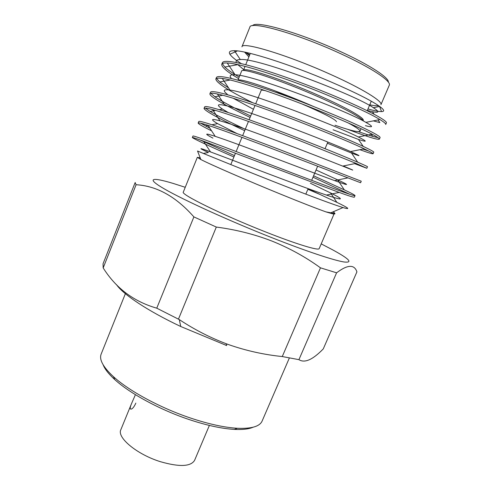 <?xml version="1.0" encoding="UTF-8"?>
<svg xmlns="http://www.w3.org/2000/svg" width="490" height="490" viewBox="0 0 490 490"><rect width="100%" height="100%" fill="white"/><g stroke="black" fill="none" stroke-linecap="round" stroke-linejoin="round"><path stroke-width="0.73" d="M298.931 359.654C304.615 363.36 312.73 359.776 323.271 348.898L356.922 271.864C354.374 264.226 347.594 264.539 336.587 272.814L298.931 359.654L282.271 356.549C263.994 354.711 246.047 350.711 228.432 344.55L227.225 344.109C210.571 337.898 194.597 329.727 179.303 319.596L156.763 308.173C133.776 301.583 115.916 288.169 103.182 267.926L103.041 263.798L135.167 182.519L136.085 184.736C156.739 185.894 176.008 196.613 193.893 216.899L216.311 227.06C235.862 229.62 254.42 234.293 271.987 241.08C289.572 248.179 305.729 257.097 320.472 267.834L336.587 272.814M125.673 292.928L101.167 354.062C98.998 359.544 103.114 367.108 113.521 376.743C129.231 391.124 160.91 408.244 191.376 418.319C209.23 424.199 224.543 427.519 237.313 428.272C251.486 428.866 259.755 426.459 262.113 421.057L289.333 358.043M103.133 364.787C104.805 369.111 108.682 374.048 114.77 379.597C129.991 393.574 160.549 410.112 189.967 419.826C207.209 425.498 222.025 428.689 234.41 429.399C242.636 429.81 248.877 429.081 253.122 427.219M135.853 403.099C134.315 406.48 132.839 408.47 131.43 409.058C129.838 409.487 129.826 407.772 131.4 403.925L120.859 429.681C116.632 437.472 137.01 454.506 160.53 461.727C179.383 467.117 190.732 466.658 194.579 460.367L209.377 425.424M255.719 103.715L261.164 90.399C261.372 89.94 262.965 90.074 265.947 90.815M302.661 104.266L308.498 106.777C326.72 114.887 336.042 119.879 336.459 121.74M287.287 96.432L274.645 90.711M237.938 80.176L241.595 71.142C241.154 67.179 281.352 80.348 319.217 97.198C345.707 109.099 360.548 117.104 363.745 121.202M238.03 80.201C239.451 77.653 277.83 90.809 314.17 106.771M245.043 66.395L243.426 70.376C243.04 66.438 282.405 79.276 319.431 95.771C346.54 107.714 364.707 118.108 363.17 120.222M252.705 25.694C255.076 20.096 299.672 32.671 340.256 51.462C369.644 64.864 389.225 77.775 388.337 82.155M339.999 53.398C371.506 67.743 391.731 81.328 389.268 85.26L380.932 104.689C383.064 101.522 362.563 88.763 331.087 74.658C287.93 55.064 241.766 41.184 241.931 46.826L249.839 27.22C250.096 20.513 296.824 33.43 339.999 53.398M378.678 105.742C376.718 105.932 373.741 105.626 369.748 104.829M200.245 157.921L197.335 157.333L183.327 192.043C180.136 194.12 222.215 214.889 265.206 231.788C296.468 244.192 318.91 250.96 319.186 248.595L333.947 214.197L331.479 212.55M197.335 157.333L200.875 159.532C210.357 164.493 247.064 180.473 280.929 194.285C301.24 202.56 316.252 208.428 325.96 211.888L333.947 214.197M185.245 187.296L173.405 183.499C151.722 176.921 145.34 177.962 164.622 189.067C183.677 200.073 229.516 220.978 272.115 237.773C306.44 251.315 333.898 260.404 344.109 261.997C353.272 262.995 349.315 258.867 332.238 249.618L321.201 243.891M367.978 108.958C374.385 110.734 378.905 111.61 381.545 111.591C384.864 111.524 384.246 109.809 379.695 106.453C371.328 100.505 354.803 92.212 330.113 81.567C291.121 64.741 246.482 50.488 234.398 50.709C229.963 50.672 228.463 51.842 229.908 54.231C231.403 56.577 235.2 59.713 241.313 63.633M249.716 54.862L246.403 52.497M245.778 52.363L249.514 55.358M248.896 56.883L244.602 52.111M310.415 183.272L330.597 192.944C344.917 200.116 343.521 200.82 326.42 195.069C298.906 185.882 233.026 160.193 210.522 151.931C198.493 147.398 197.782 147.582 208.379 152.47L203.43 153.45L197.531 151.012C207.46 155.214 248.32 171.763 286.509 186.702C314.28 197.482 333.108 204.434 342.994 207.57C350.956 209.892 348.917 208.152 336.875 202.352L308.051 188.864M319.664 194.31L307.873 189.281M312.988 177.19L349.872 194.334M192.331 137.555L192.95 136.012C193.281 135.589 203.179 139.038 222.625 146.369L293.118 173.295C331.179 187.731 355.152 196.704 355.042 195.614L354.386 197.139C354.007 197.55 348.941 195.976 339.19 192.429L203.466 141.157C196.251 138.486 192.539 137.286 192.331 137.555C194.101 139.031 207.962 145.512 233.908 156.996M355.042 195.614C354.913 195.069 351.342 193.158 344.329 189.875L313.582 175.8M198.156 123.033L198.781 121.489C199.295 120.601 209.371 123.67 229.008 130.689C250.653 138.499 274.253 147.398 299.8 157.376L361.252 181.208L360.591 182.739L299.09 159.066C264.851 145.714 223.826 130.34 207.974 125.336C201.733 123.302 198.462 122.531 198.156 123.033C198.285 123.921 202.756 126.518 211.57 130.818M354.65 163.666L366.826 168.278L356.04 163.384L305.803 143.074C270.419 129.042 227.642 113.533 212.623 109.619C207.258 108.137 204.385 107.751 204.018 108.449C205.292 111.193 218.846 118.605 244.682 130.683M204.018 108.449L204.636 106.894C205.341 105.552 215.6 108.229 235.421 114.93C257.25 122.451 280.948 131.265 306.519 141.371C344.623 156.243 368.155 166.557 367.494 166.735L366.826 168.278M359.88 149.689C368.1 152.69 372.504 154.044 373.092 153.744C373.153 153.327 370.189 151.686 364.199 148.819C353.725 143.827 336.514 136.557 312.553 127.002C276.023 112.271 231.531 96.732 217.413 93.994C212.825 93.002 210.32 92.935 209.898 93.798C209.383 96.622 225.859 105.626 250.096 117.441M209.898 93.798L210.522 92.236C211.411 90.423 221.86 92.708 241.864 99.096C263.877 106.318 287.679 115.046 313.269 125.287C351.397 140.373 374.709 151.367 373.76 152.2L373.092 153.744M368.811 151.092L362.894 149.083M347.79 129.366C367.09 136.71 377.619 139.969 379.389 139.148C379.566 138.541 377.147 136.894 372.137 134.205C362.19 128.876 344.593 121.085 319.333 110.844C281.634 95.379 235.427 79.925 222.301 78.455C218.418 77.892 216.249 78.1 215.808 79.074C216.433 82.896 228.652 90.742 252.473 102.606M215.808 79.074L216.439 77.506C217.517 75.227 228.15 77.114 248.338 83.178C270.535 90.099 294.441 98.747 320.056 109.123C358.208 124.429 381.287 136.11 380.062 137.592L379.389 139.148M378.066 137.702L372.774 136.416L358.453 131.694M234.477 155.606L200.006 139.901M209.867 128.227L200.606 123.174M245.251 129.28C229.02 121.594 217.309 115.652 210.124 111.444L205.328 108.106M250.678 116.032C233.699 107.794 221.762 101.369 214.859 96.769L210.792 93.272M228.573 87.918L219.747 81.971L216.5 78.455M221.743 64.282L222.38 62.708C223.642 59.952 234.465 61.446 254.843 67.179C277.23 73.8 301.246 82.363 326.879 92.873C365.05 108.406 387.902 120.779 386.39 122.917L385.716 124.478C385.985 123.713 384.05 122.077 379.915 119.566C370.569 113.858 352.647 105.54 326.15 94.607C287.238 78.369 239.377 63.124 227.268 63.002C224.04 62.812 222.203 63.235 221.743 64.282C221.486 67.081 227.097 71.84 238.587 78.565M239.181 77.102C232.64 73.243 227.844 69.892 224.788 67.044L222.331 63.614M342.994 207.57L330.873 212.813L325.96 211.888L330.156 213.126C334.162 214.185 335.662 214.204 334.664 213.181M334.413 212.954L332.961 211.907M378.035 119.94L379.86 122.598L373.307 120.877M348.065 122.855C356.42 127.376 360.395 130.181 359.979 131.259C358.588 132.508 350.258 130.499 334.988 125.226M136.085 184.736L103.182 267.926M193.893 216.899L156.763 308.173M216.311 227.06L178.489 319.057M320.472 267.834L282.271 356.549M131.4 403.925L135.136 395.332M116.442 284.598C123.217 294.496 147.772 310.948 180.749 326.505L226.754 345.585M245.698 52.344L249.459 55.486M367.347 110.446L372.382 111.702C379.327 113.147 379.646 111.812 373.331 107.702C355.728 95.133 256.515 57.293 240.308 59.566C236.854 59.645 235.537 60.644 236.345 62.567M237.84 64.68L243.732 69.623M365.436 125.654C373.405 127.823 373.545 126.72 365.865 122.353C346.21 110.556 252.613 74.743 235.108 74.792C230.147 74.443 228.94 75.687 231.488 78.522M333.059 129.77L358.484 139.442C367.543 142.419 367.476 141.598 358.282 136.98C336.728 125.869 248.785 92.096 230.006 90.087C223.373 89.106 222.515 90.534 227.434 94.38M233.314 98.306L253.44 109.282M327.363 143.233L351.526 153.064C361.761 156.947 361.436 156.445 350.558 151.563C327.198 141.04 244.951 109.331 224.99 105.448C217.174 103.739 216.329 104.946 222.454 109.068L228.218 112.535M343.27 165.975L344.568 166.52C356.065 171.402 355.428 171.261 342.663 166.098C317.643 156.065 240.988 126.408 220.047 120.871C210.963 118.341 210.155 119.266 217.615 123.645L237.007 133.574M316.044 169.981L337.592 179.818C350.448 185.796 349.456 186.053 334.621 180.602C308.216 171.016 237.013 143.362 215.22 136.361C204.734 132.894 203.969 133.476 212.923 138.113M333.365 211.735C335.981 213.946 333.512 213.995 325.966 211.888M234.41 429.399L237.313 428.272M230.802 164.579L235.482 153.15M236.168 151.471L241.962 137.322M242.654 135.632L248.473 121.41M249.165 119.713L255.021 105.424M245.723 64.705L250.304 53.404M379.542 106.342L381.545 111.591M237.368 50.917L229.908 54.231M200.875 159.532L197.531 151.012M367.224 110.722L371.291 101.203M359.979 131.259L361.063 128.723M305.821 194.132L308.149 188.632M311.665 180.326L317.63 166.239M325.048 148.703L327.853 142.076M114.77 379.597L113.521 376.743M225.596 345.168L227.225 344.109M180.749 326.505L179.303 319.596M336.875 202.352L330.597 192.944M344.329 189.875L337.592 179.818M205.543 125.997L208.336 125.452M211.864 124.766L217.615 123.645M210.124 111.444L215.453 110.415M219.208 109.693L222.454 109.068M357.676 162.166L351.526 153.064M214.859 96.769L222.723 95.274M365.681 150.05L365.16 149.285M363.194 146.381L358.484 139.442M219.747 81.971L230.141 80.023M372.774 136.416L370.777 133.488M224.788 67.044L237.724 64.656M374.133 114.256L372.382 111.702M373.331 107.702L379.695 106.453M240.308 59.566L234.398 50.709M365.865 122.353L379.915 119.566M235.108 74.792L227.268 63.002M358.282 136.98L372.137 134.205M230.006 90.087L222.301 78.455M350.558 151.563L364.199 148.819M224.99 105.448L217.413 93.994M342.663 166.098L356.04 163.384M220.047 120.871L212.623 109.619M334.621 180.602L347.71 177.919M215.22 136.361L207.974 125.336M326.42 195.069L339.19 192.429M210.522 151.931L203.466 141.157"/></g></svg>
